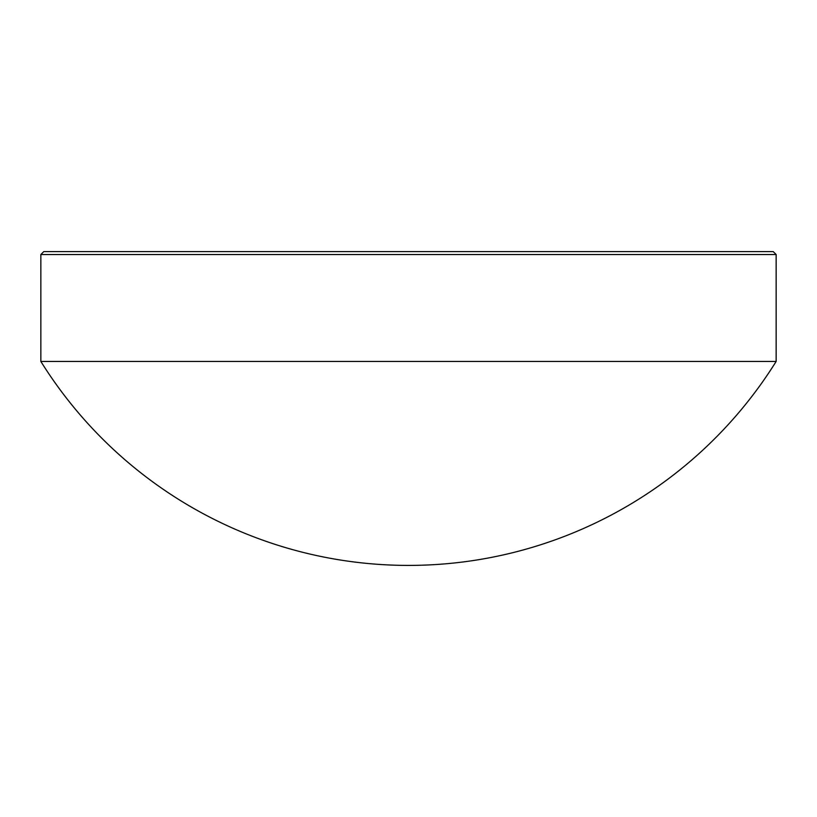 <?xml version="1.0" encoding="UTF-8"?>
<svg xmlns="http://www.w3.org/2000/svg" width="817" height="817" viewBox="0 0 817 817"><rect width="100%" height="100%" fill="white"/><g stroke="black" fill="none" stroke-linecap="round" stroke-linejoin="round"><path stroke-width="1.23" d="M43.791 251.585L773.209 251.585L776.15 254.526L40.85 254.526L43.791 251.585M40.85 361.441L776.15 361.441A433.327 433.327 0 0 1 40.85 361.441L40.85 254.526M776.15 361.441L776.15 254.526"/></g></svg>
